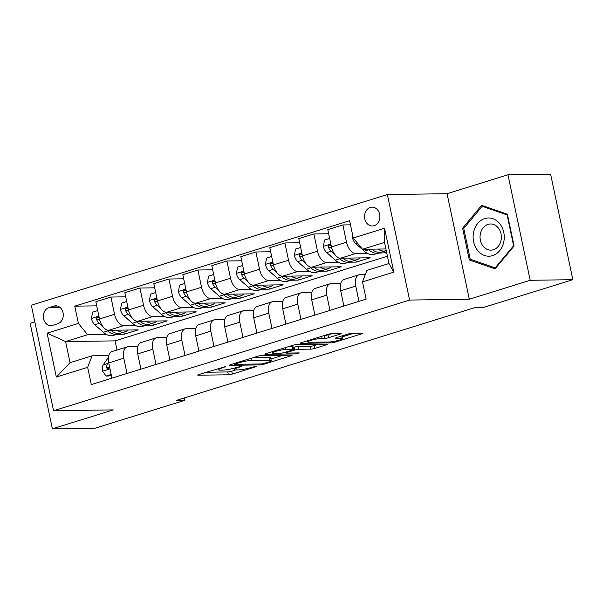 <?xml version="1.0" encoding="UTF-8"?>
<svg xmlns="http://www.w3.org/2000/svg" width="603" height="603" viewBox="0 0 603 603"><rect width="100%" height="100%" fill="white"/><g stroke="black" fill="none" stroke-linecap="round" stroke-linejoin="round"><path stroke-width="0.9" d="M225.808 366.496L198.854 374.523A2.887 0.392 168.1 0 0 197.701 375.096A2.887 0.392 168.1 0 0 198.251 375.209L228.394 374.787A2.887 0.392 168.1 0 0 232.343 374.056L256.539 366.534L256.961 366.051L251.059 367.536A9.241 1.251 168.1 0 1 238.419 369.88L235.901 369.918A9.241 1.251 168.1 0 1 234.152 369.556A9.241 1.251 168.1 0 1 237.831 367.724L241.381 366.277L235.487 367.762A9.241 1.251 168.1 0 1 222.839 370.099L220.329 370.136A9.241 1.251 168.1 0 1 218.572 369.775A9.241 1.251 168.1 0 1 222.258 367.943L225.808 366.496M370.302 207.447A9.414 7.666 -90.8 0 0 364.627 217.789A9.414 7.666 -90.8 0 0 372.36 225.989A9.414 7.666 -90.8 0 0 374.146 225.703A9.414 7.666 -90.8 0 0 379.822 215.361A9.414 7.666 -90.8 0 0 372.096 207.161A9.414 7.666 -90.8 0 0 370.302 207.447M340.092 334.122A2.887 0.392 168.1 0 0 341.238 333.549A2.887 0.392 168.1 0 0 340.695 333.436L332.23 333.557A2.887 0.392 168.1 0 0 328.281 334.288L301.417 342.64A2.887 0.392 168.1 0 0 300.264 343.213A2.887 0.392 168.1 0 0 300.814 343.326L330.964 342.896A2.887 0.392 168.1 0 0 334.914 342.165L361.777 333.813A2.887 0.392 168.1 0 0 362.931 333.248A2.887 0.392 168.1 0 0 362.38 333.135L352.167 333.278A2.887 0.392 168.1 0 0 348.21 334.009L336.715 337.582A2.887 0.392 168.1 0 0 335.562 338.155A2.887 0.392 168.1 0 0 336.112 338.268L341.177 338.193A7.726 1.048 168.1 0 1 342.647 338.494A7.726 1.048 168.1 0 1 337.552 340.589A7.726 1.048 168.1 0 1 328.997 341.984L309.151 342.263A7.726 1.048 168.1 0 1 307.688 341.961A7.726 1.048 168.1 0 1 312.784 339.866A7.726 1.048 168.1 0 1 321.331 338.479L324.64 338.426A2.887 0.392 168.1 0 0 328.59 337.695L340.092 334.122L339.949 333.451M469.307 299.216L530.195 280.289L572.85 279.686L550.614 174.177L507.96 174.78L447.072 193.706L387.36 194.55L409.595 300.06L469.307 299.216L447.072 193.706M34.823 321.859L30.15 323.314L52.386 428.823L113.274 409.897L53.554 410.741L409.595 300.06M52.386 428.823L95.04 428.22L184.917 400.279L184.42 397.905M572.85 279.686L482.973 307.628L474.44 307.749L176.385 400.4L184.917 400.279M261.431 355.574A2.887 0.392 168.1 0 0 257.473 356.305L230.61 364.657A2.887 0.392 168.1 0 0 229.464 365.222A2.887 0.392 168.1 0 0 230.007 365.335L260.157 364.913A2.887 0.392 168.1 0 0 264.106 364.182L290.97 355.83A2.887 0.392 168.1 0 0 292.123 355.257A2.887 0.392 168.1 0 0 291.573 355.144L261.431 355.574M266.013 353.644L292.877 345.293A2.887 0.392 168.1 0 1 296.834 344.562L326.977 344.14A2.887 0.392 168.1 0 1 327.527 344.253A2.887 0.392 168.1 0 1 326.374 344.826L314.879 348.398A2.887 0.392 168.1 0 1 310.929 349.129L298.704 349.303A2.887 0.392 168.1 0 0 294.746 350.034L287.118 352.401A2.887 0.392 168.1 0 0 285.973 352.974A2.887 0.392 168.1 0 0 286.523 353.087L299.246 352.906L296.058 353.901L265.41 354.33A2.887 0.392 168.1 0 1 264.868 354.217A2.887 0.392 168.1 0 1 266.013 353.644M52.612 325.349L57.715 323.766A9.12 7.424 -90.8 0 0 63.209 313.748A9.12 7.424 -90.8 0 0 55.725 305.804A9.12 7.424 -90.8 0 0 53.991 306.083L48.888 307.673A9.12 7.424 -90.8 0 0 43.386 317.691A9.12 7.424 -90.8 0 0 50.878 325.628A9.12 7.424 -90.8 0 0 52.612 325.349M387.36 194.55L31.318 305.231L53.554 410.741M387.428 256.207L115.075 340.868L65.591 341.569L70.038 362.674L92.078 355.823L87.654 367.325L91.287 384.578L366.149 299.133L362.509 281.88L366.933 270.378L388.965 263.534L384.518 242.429L362.486 249.28L385.897 248.949M87.654 367.325L56.343 377.063L47.087 333.142L78.398 323.412L87.631 334.718L106.452 334.454M96.714 305.849L74.764 306.158L78.398 323.412M74.764 306.158L349.619 220.713L353.26 237.966L384.571 228.236L393.827 272.149L362.509 281.88M530.195 280.289L507.96 174.78M115.075 340.868L117.005 350.034M116.997 334.303L124.308 334.205L138.23 329.879L108.713 330.293A11.766 6.633 72.7 0 1 99.48 318.979L95.847 301.734L110.922 297.045L114.562 314.299A11.766 6.633 72.7 0 0 123.788 325.605L135.449 325.439M87.631 334.718L65.591 341.569L47.087 333.142M377.938 253.192L386.674 252.642M350.486 224.836L342.873 224.942L346.506 242.195A11.766 6.633 72.7 0 0 355.732 253.501L367.393 253.335M342.873 224.942L327.791 229.63L331.431 246.876A11.766 6.633 72.7 0 0 340.657 258.19L370.174 257.775L356.26 262.101L355.83 260.059M328.665 233.745L313.877 233.956L317.51 251.202A11.766 6.633 72.7 0 0 326.743 262.516L338.404 262.35M348.941 262.199L356.26 262.101M313.877 233.956L298.802 238.637L302.435 255.891A11.766 6.633 72.7 0 0 311.668 267.204L341.185 266.782L327.263 271.109L326.834 269.074M299.668 242.76L284.887 242.964L288.52 260.217A11.766 6.633 72.7 0 0 297.746 271.531L309.407 271.365M319.952 271.214L327.263 271.109M284.887 242.964L269.805 247.652L273.445 264.905A11.766 6.633 72.7 0 0 282.671 276.212L312.188 275.797L298.274 280.124L297.844 278.089M270.672 251.768L255.891 251.979L259.524 269.232A11.766 6.633 72.7 0 0 268.757 280.538L280.418 280.38M290.955 280.229L298.274 280.124M255.891 251.979L240.816 256.667L244.449 273.92A11.766 6.633 72.7 0 0 253.675 285.227L283.199 284.812L269.277 289.139L268.848 287.103M241.682 260.782L226.894 260.993L230.534 278.247A11.766 6.633 72.7 0 0 239.76 289.553L251.421 289.387M261.966 289.244L269.277 289.139M226.894 260.993L211.819 265.682L215.459 282.928A11.766 6.633 72.7 0 0 224.685 294.241L254.202 293.827L240.288 298.153L239.858 296.111M212.686 269.797L197.905 270.008L201.538 287.254A11.766 6.633 72.7 0 0 210.771 298.568L222.432 298.402M232.969 298.251L240.288 298.153M197.905 270.008L182.83 274.689L186.463 291.942A11.766 6.633 72.7 0 0 195.689 303.256L225.205 302.834L211.291 307.161L210.862 305.126M183.696 278.812L168.908 279.016L172.548 296.269A11.766 6.633 72.7 0 0 181.774 307.583L193.435 307.417M203.98 307.266L211.291 307.161M168.908 279.016L153.833 283.704L157.466 300.957A11.766 6.633 72.7 0 0 166.699 312.264L196.216 311.849L182.302 316.176L181.872 314.14M154.7 287.819L139.919 288.03L143.552 305.284A11.766 6.633 72.7 0 0 152.778 316.59L164.446 316.432M174.983 316.281L182.302 316.176M139.919 288.03L124.844 292.719L128.477 309.972A11.766 6.633 72.7 0 0 137.703 321.278L167.219 320.864L153.305 325.19L152.876 323.155M145.986 325.296L153.305 325.19M108.774 355.589L92.078 355.823M137.77 346.574L128.235 346.71A11.766 6.633 72.7 0 0 127.143 346.876A11.766 6.633 72.7 0 0 123.811 358.212L127.029 373.468M166.76 337.559L157.225 337.695A11.766 6.633 72.7 0 0 156.139 337.868A11.766 6.633 72.7 0 0 152.808 349.197L156.019 364.453M195.756 328.545L186.221 328.68A11.766 6.633 72.7 0 0 185.129 328.854A11.766 6.633 72.7 0 0 181.797 340.182L185.015 355.446M224.753 319.537L215.218 319.673A11.766 6.633 72.7 0 0 214.125 319.839A11.766 6.633 72.7 0 0 210.794 331.175L214.012 346.431M253.742 310.522L244.207 310.658A11.766 6.633 72.7 0 0 243.122 310.824A11.766 6.633 72.7 0 0 239.79 322.16L243.001 337.416M282.739 301.508L273.204 301.643A11.766 6.633 72.7 0 0 272.111 301.817A11.766 6.633 72.7 0 0 268.78 313.145L271.998 328.401M311.728 292.493L302.193 292.628A11.766 6.633 72.7 0 0 301.108 292.802A11.766 6.633 72.7 0 0 297.776 304.131L300.987 319.386M340.725 283.485L331.19 283.621A11.766 6.633 72.7 0 0 330.097 283.787A11.766 6.633 72.7 0 0 326.766 295.123L329.984 310.379M365.335 274.531L360.179 274.606A11.766 6.633 72.7 0 0 359.094 274.772A11.766 6.633 72.7 0 0 355.762 286.108L358.973 301.364M124.308 334.205L123.879 332.163M125.71 296.834L110.922 297.045M127.143 346.876L112.068 351.564A11.766 6.633 72.7 0 0 108.736 362.9L111.954 378.156M156.139 337.868L141.064 342.557A11.766 6.633 72.7 0 0 137.733 353.886L140.944 369.142M185.129 328.854L170.054 333.542A11.766 6.633 72.7 0 0 166.722 344.871L169.94 360.127M214.125 319.839L199.05 324.527A11.766 6.633 72.7 0 0 195.719 335.856L198.93 351.119M243.122 310.824L228.04 315.512A11.766 6.633 72.7 0 0 224.708 326.849L227.926 342.105M272.111 301.817L257.036 306.505A11.766 6.633 72.7 0 0 253.705 317.834L256.916 333.09M301.108 292.802L286.026 297.49A11.766 6.633 72.7 0 0 282.694 308.819L285.912 324.075M330.097 283.787L315.022 288.475A11.766 6.633 72.7 0 0 311.691 299.804L314.909 315.067M359.094 274.772L344.019 279.46A11.766 6.633 72.7 0 0 340.687 290.797L343.898 306.053M385.249 253.087L384.82 251.052M362.486 249.28L353.26 237.966M70.038 362.674L56.343 377.063M384.571 228.236L384.518 242.429M393.827 272.149L388.965 263.534M507.379 214.246L481.646 205.314L462.614 228.16L469.307 259.931L495.04 268.863L514.073 246.016L507.379 214.246M472.187 259.893L469.307 259.931M464.001 228.138L462.614 228.16M206.211 372.239L227.791 371.93A2.887 0.392 168.1 0 0 231.748 371.199L235.879 369.918M270.92 359.019L283.011 355.265M235.464 363.843L235.042 364.318L261.498 363.948L267.566 362.411A9.241 1.251 168.1 0 0 271.252 360.579A9.241 1.251 168.1 0 0 269.496 360.217L251.406 360.473A9.241 1.251 168.1 0 0 238.765 362.818L235.464 363.843L235.321 363.187M271.252 360.579L270.649 357.73A9.241 1.251 168.1 0 0 268.893 357.368L269.496 360.217M253.343 357.587L268.893 357.368M318.414 344.26L314.276 345.542L314.879 348.398M293.133 347.494L294.151 347.177A2.887 0.392 168.1 0 1 298.101 346.446L310.326 346.273A2.887 0.392 168.1 0 0 314.276 345.542M286.01 349.484A7.726 1.048 168.1 0 0 277.463 350.871A7.726 1.048 168.1 0 0 272.368 352.966A7.726 1.048 168.1 0 0 273.83 353.268L280.825 353.17A2.887 0.392 168.1 0 0 284.774 352.438L292.402 350.064A2.887 0.392 168.1 0 0 293.555 349.491A2.887 0.392 168.1 0 0 293.005 349.378L286.01 349.484L285.611 347.554M293.555 349.491L292.952 346.642A2.887 0.392 168.1 0 0 292.402 346.529L293.005 349.378M288.747 346.582L292.402 346.529M324.15 335.577A2.887 0.392 168.1 0 0 327.994 334.846L332.125 333.565M342.293 336.836L353.818 333.255M97.709 310.568L92.576 312.166L91.452 318.595A7.794 4.394 72.7 0 0 94.799 324.738L103.377 332.283A22.499 12.693 72.7 0 0 113.379 335.434L117.781 334.062A22.499 12.693 72.7 0 0 119.13 333.489M116.929 330.18A22.499 12.693 72.7 0 0 124.972 331.823A22.499 12.693 72.7 0 0 127.987 330.022M106.475 329.758L107.786 330.911A22.499 12.693 72.7 0 0 117.781 334.062M124.972 331.823L120.562 333.195A22.499 12.693 -107.3 0 1 110.816 330.263M99.45 318.844A7.794 4.394 -107.3 0 1 99.307 318.49L98.168 317.253L97.211 317.268L96.518 318.007L96.525 319.356A7.794 4.394 72.7 0 0 99.201 323.366L102.796 326.524M99.804 320.283L99.766 320.253A3.972 2.239 -107.3 0 1 98.975 319.326L96.525 319.356M111.171 374.448L106.03 376.046L102.51 371.064A7.794 4.394 -107.3 0 1 103.249 364.86L108.427 357.383M106.03 376.046L108.254 376.016L111.299 375.066M108.593 362.139L107.658 363.488A7.794 4.394 72.7 0 0 106.678 367.551L107.055 368.523L108.382 368.772L109.46 366.684A7.794 4.394 -107.3 0 1 109.46 366.33M106.678 367.551L109.135 367.513A3.972 2.239 -107.3 0 1 109.46 366.669M126.705 301.56L121.565 303.158L120.449 309.58A7.794 4.394 72.7 0 0 123.788 315.723L132.374 323.268A22.499 12.693 72.7 0 0 142.368 326.419L146.778 325.047A22.499 12.693 72.7 0 0 148.127 324.474M145.918 321.165A22.499 12.693 72.7 0 0 153.969 322.816A22.499 12.693 72.7 0 0 156.984 321.007M135.464 320.743L136.783 321.904A22.499 12.693 72.7 0 0 146.778 325.047M153.969 322.816L149.559 324.18A22.499 12.693 -107.3 0 1 139.813 321.248M128.447 309.829A7.794 4.394 -107.3 0 1 128.303 309.482L127.165 308.239L126.208 308.261L125.507 309L125.514 310.341A7.794 4.394 72.7 0 0 128.198 314.359L131.786 317.51M128.793 311.269L128.763 311.238A3.972 2.239 -107.3 0 1 127.972 310.311L125.514 310.341M155.695 292.545L150.562 294.143L149.438 300.565A7.794 4.394 72.7 0 0 152.785 306.716L161.363 314.261A22.499 12.693 72.7 0 0 171.365 317.404L175.767 316.032A22.499 12.693 72.7 0 0 177.116 315.459M174.915 312.15A22.499 12.693 72.7 0 0 182.958 313.801A22.499 12.693 72.7 0 0 185.973 311.992M164.461 311.736L165.772 312.889A22.499 12.693 72.7 0 0 175.767 316.032M182.958 313.801L178.556 315.173A22.499 12.693 -107.3 0 1 168.802 312.241M157.443 300.814A7.794 4.394 -107.3 0 1 157.293 300.467L156.154 299.224L155.197 299.246L154.504 299.985L154.511 301.334A7.794 4.394 72.7 0 0 157.195 305.344L160.782 308.502M157.79 302.254L157.752 302.224A3.972 2.239 -107.3 0 1 156.968 301.296L154.511 301.334M184.691 283.531L179.551 285.129L178.435 291.55A7.794 4.394 72.7 0 0 181.774 297.701L190.36 305.246A22.499 12.693 72.7 0 0 200.354 308.389L204.764 307.025A22.499 12.693 72.7 0 0 206.113 306.445M203.904 303.136A22.499 12.693 72.7 0 0 211.954 304.786A22.499 12.693 72.7 0 0 214.97 302.985M193.45 302.721L194.769 303.874A22.499 12.693 72.7 0 0 204.764 307.025M211.954 304.786L207.545 306.158A22.499 12.693 -107.3 0 1 197.799 303.226M186.433 291.807A7.794 4.394 -107.3 0 1 186.289 291.453L185.151 290.209L184.194 290.231L183.493 290.97L183.5 292.319A7.794 4.394 72.7 0 0 186.184 296.329L189.772 299.487M186.779 293.239L186.749 293.216A3.972 2.239 -107.3 0 1 185.958 292.282L183.5 292.319M213.681 274.516L208.548 276.114L207.432 282.543A7.794 4.394 72.7 0 0 210.771 288.686L219.356 296.231A22.499 12.693 72.7 0 0 229.351 299.382L233.753 298.01A22.499 12.693 72.7 0 0 235.102 297.437M232.901 294.128A22.499 12.693 72.7 0 0 240.944 295.772A22.499 12.693 72.7 0 0 243.959 293.97M222.447 293.706L223.758 294.859A22.499 12.693 72.7 0 0 233.753 298.01M240.944 295.772L236.542 297.143A22.499 12.693 -107.3 0 1 226.788 294.211M215.429 282.792A7.794 4.394 -107.3 0 1 215.279 282.438L214.14 281.202L213.183 281.217L212.49 281.955L212.497 283.304A7.794 4.394 72.7 0 0 215.181 287.314L218.768 290.473M215.776 284.232L215.738 284.201A3.972 2.239 -107.3 0 1 214.954 283.274L212.497 283.304M492.591 255.619A19.123 15.572 -90.8 0 0 503.761 232.396A19.123 15.572 -90.8 0 0 484.782 218.55A19.123 15.572 -90.8 0 0 473.611 241.773A19.123 15.572 -90.8 0 0 492.591 255.619M493.382 249.748A13.093 10.666 -90.8 0 0 501.274 235.366A13.093 10.666 -90.8 0 0 490.518 223.969A13.093 10.666 -90.8 0 0 488.031 224.369A13.093 10.666 -90.8 0 0 480.139 238.75A13.093 10.666 -90.8 0 0 490.887 250.147A13.093 10.666 -90.8 0 0 493.382 249.748M463.752 228.431L482.196 206.294L507.131 214.947L513.62 245.738L495.176 267.868L470.242 259.222L463.752 228.431M484.39 206.264L482.196 206.294M507.53 214.939L507.131 214.947M514.012 245.73L513.62 245.738M495.877 267.86L495.176 267.868M242.677 265.508L237.537 267.106L236.421 273.528A7.794 4.394 72.7 0 0 239.76 279.671L248.346 287.216A22.499 12.693 72.7 0 0 258.34 290.367L262.75 288.995A22.499 12.693 72.7 0 0 264.099 288.422M261.898 285.113A22.499 12.693 72.7 0 0 269.94 286.764A22.499 12.693 72.7 0 0 272.955 284.955M251.436 284.691L252.755 285.852A22.499 12.693 72.7 0 0 262.75 288.995M269.94 286.764L265.531 288.128A22.499 12.693 -107.3 0 1 255.785 285.196M244.419 273.777A7.794 4.394 -107.3 0 1 244.275 273.43L243.137 272.187L242.18 272.209L241.486 272.948L241.486 274.29A7.794 4.394 72.7 0 0 244.17 278.307L247.765 281.458M244.765 275.217L244.735 275.187A3.972 2.239 -107.3 0 1 243.944 274.259L241.486 274.29M271.667 256.494L266.534 258.092L265.418 264.513A7.794 4.394 72.7 0 0 268.757 270.664L277.342 278.209A22.499 12.693 72.7 0 0 287.337 281.352L291.739 279.98A22.499 12.693 72.7 0 0 293.088 279.408M290.887 276.099A22.499 12.693 72.7 0 0 298.93 277.749A22.499 12.693 72.7 0 0 301.945 275.94M280.433 275.684L281.744 276.837A22.499 12.693 72.7 0 0 291.739 279.98M298.93 277.749L294.528 279.121A22.499 12.693 -107.3 0 1 284.774 276.189M273.415 264.762A7.794 4.394 -107.3 0 1 273.265 264.416L272.126 263.172L271.169 263.194L270.476 263.933L270.483 265.282A7.794 4.394 72.7 0 0 273.167 269.292L276.754 272.45M273.762 266.202L273.724 266.172A3.972 2.239 -107.3 0 1 272.94 265.245L270.483 265.282M300.663 247.479L295.523 249.077L294.407 255.499A7.794 4.394 72.7 0 0 297.754 261.649L306.332 269.194A22.499 12.693 72.7 0 0 316.326 272.337L320.736 270.973A22.499 12.693 72.7 0 0 322.085 270.393M319.884 267.084A22.499 12.693 72.7 0 0 327.926 268.734A22.499 12.693 72.7 0 0 330.941 266.933M309.429 266.669L310.741 267.822A22.499 12.693 72.7 0 0 320.736 270.973M327.926 268.734L323.517 270.106A22.499 12.693 -107.3 0 1 313.771 267.174M302.404 255.755A7.794 4.394 -107.3 0 1 302.261 255.401L301.123 254.157L300.166 254.18L299.472 254.918L299.48 256.267A7.794 4.394 72.7 0 0 302.156 260.277L305.751 263.436M302.751 257.187L302.721 257.164A3.972 2.239 -107.3 0 1 301.93 256.23L299.48 256.267M329.66 238.464L324.52 240.062L323.404 246.491A7.794 4.394 72.7 0 0 326.743 252.634L335.328 260.179A22.499 12.693 72.7 0 0 345.323 263.33L349.732 261.958A22.499 12.693 72.7 0 0 351.074 261.385M348.873 258.076A22.499 12.693 72.7 0 0 356.923 259.72A22.499 12.693 72.7 0 0 359.931 257.918M338.419 257.654L339.73 258.808A22.499 12.693 72.7 0 0 349.732 261.958M356.923 259.72L352.514 261.091A22.499 12.693 -107.3 0 1 342.768 258.159M331.401 246.74A7.794 4.394 -107.3 0 1 331.251 246.386L330.12 245.15L329.163 245.165L328.462 245.903L328.469 247.253A7.794 4.394 72.7 0 0 331.153 251.263L334.74 254.421M331.748 248.18L331.718 248.15A3.972 2.239 -107.3 0 1 330.926 247.222L328.469 247.253M352.74 235.502L352.393 237.476A7.794 4.394 72.7 0 0 355.74 243.62L364.318 251.165A22.499 12.693 72.7 0 0 374.312 254.315L378.722 252.943A22.499 12.693 72.7 0 0 380.071 252.371M377.87 249.062A22.499 12.693 72.7 0 0 385.912 250.712A22.499 12.693 72.7 0 0 386.244 250.599M368.049 249.197L368.727 249.8A22.499 12.693 72.7 0 0 378.722 252.943M385.912 250.712L381.503 252.077A22.499 12.693 -107.3 0 1 371.757 249.145M355.732 253.501L340.657 258.19M326.743 262.516L311.668 267.204M297.746 271.531L282.671 276.212M268.757 280.538L253.675 285.227M239.76 289.553L224.685 294.241M210.771 298.568L195.689 303.256M181.774 307.583L166.699 312.264M152.778 316.59L137.703 321.278M123.788 325.605L108.713 330.293M123.811 358.212L108.736 362.9M114.562 314.299L99.48 318.979M143.552 305.284L128.477 309.972M152.808 349.197L137.733 353.886M172.548 296.269L157.466 300.957M181.797 340.182L166.722 344.871M201.538 287.254L186.463 291.942M210.794 331.175L195.719 335.856M230.534 278.247L215.459 282.928M239.79 322.16L224.708 326.849M259.524 269.232L244.449 273.92M268.78 313.145L253.705 317.834M288.52 260.217L273.445 264.905M297.776 304.131L282.694 308.819M317.51 251.202L302.435 255.891M326.766 295.123L311.691 299.804M346.506 242.195L331.431 246.876M355.762 286.108L340.687 290.797M60.142 307.515L48.888 307.673M57.466 306.038L53.991 306.083M222.115 367.295L222.258 367.943M240.868 366.315L240.959 366.752M237.695 367.076L237.831 367.724M256.441 366.089L256.539 366.534M231.748 371.199L232.343 374.056M227.791 371.93L228.394 374.787M198.161 374.772L198.251 375.209M225.296 366.534L225.386 366.971M290.827 355.152L290.97 355.83M263.971 363.519L264.106 364.182M259.953 363.971L260.157 364.913M229.916 364.898L230.007 365.335M250.954 358.333L251.406 360.473M238.622 362.162L238.765 362.818M326.231 344.147L326.374 344.826M310.326 346.273L310.929 349.129M298.101 346.446L298.704 349.303M294.151 347.177L294.746 350.034M286.983 351.753L287.118 352.401M295.862 352.959L296.058 353.901M265.32 353.893L265.41 354.33M327.994 334.846L328.59 337.695M324.045 335.607L324.64 338.426M320.932 336.572L321.331 338.479M340.785 336.316L341.177 338.193M336.022 337.831L336.112 338.268M361.634 333.142L361.777 333.813M334.718 341.238L334.914 342.165M330.746 341.863L330.964 342.896M300.724 342.888L300.814 343.326M98.884 316.13L91.483 318.429M107.786 330.911L103.377 332.283M99.201 323.366L94.799 324.738M102.6 371.184L110.002 368.885M103.249 364.86L107.658 363.488M127.874 307.115L120.479 309.422M136.783 321.904L132.374 323.268M128.198 314.359L123.788 315.723M156.87 298.108L149.469 300.407M165.772 312.889L161.363 314.261M157.195 305.344L152.785 306.716M185.86 289.093L178.465 291.392M194.769 303.874L190.36 305.246M186.184 296.329L181.774 297.701M214.856 280.078L207.455 282.377M223.758 294.859L219.356 296.231M215.181 287.314L210.771 288.686M243.846 271.064L236.451 273.37M252.755 285.852L248.346 287.216M244.17 278.307L239.76 279.671M272.842 262.056L265.441 264.355M281.744 276.837L277.342 278.209M273.167 269.292L268.757 270.664M301.832 253.041L294.437 255.34M310.741 267.822L306.332 269.194M302.156 260.277L297.754 261.649M330.828 244.027L323.427 246.326M339.73 258.808L335.328 260.179M331.153 251.263L326.743 252.634M353.079 237.115L352.423 237.318M368.727 249.8L364.318 251.165M357.436 243.092L355.74 243.62M218.301 368.478L218.572 369.775M233.866 368.229L234.152 369.556M234.492 363.451L234.657 364.242M285.792 352.122L285.973 352.974M272.111 351.753L272.368 352.966M307.432 340.77L307.688 341.961M342.105 335.909L342.647 338.494"/></g></svg>
